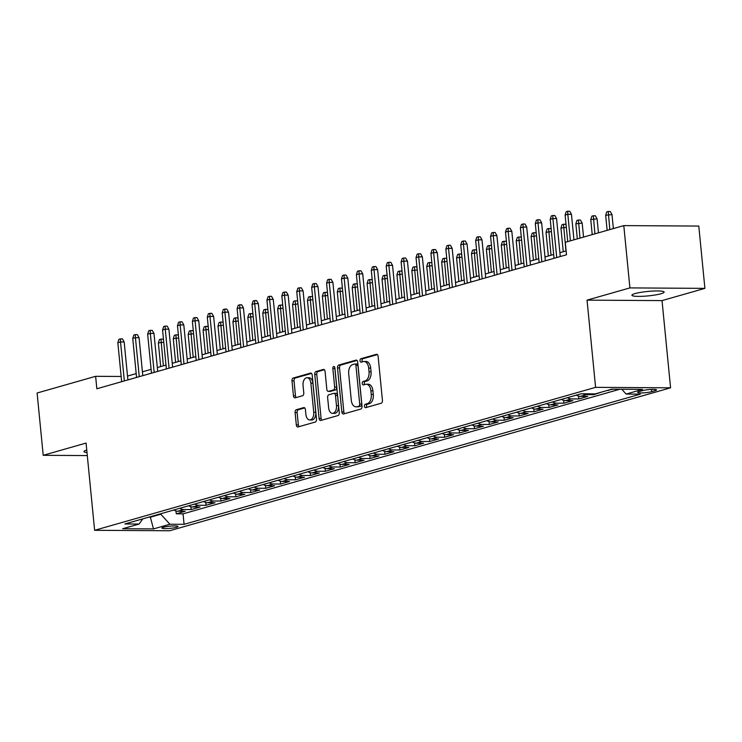 <?xml version="1.0" encoding="UTF-8"?>
<svg xmlns="http://www.w3.org/2000/svg" width="742" height="742" viewBox="0 0 742 742"><rect width="100%" height="100%" fill="white"/><g stroke="black" fill="none" stroke-linecap="round" stroke-linejoin="round"><path stroke-width="1.11" d="M364.47 406.236A1.734 1.039 -89.6 0 0 365.491 407.683A1.734 1.039 -89.6 0 0 365.667 407.655L381.221 403.221A2.486 1.484 -89.6 0 0 382.436 400.355L378.123 356.327A2.486 1.484 -89.6 0 0 376.676 354.268A2.486 1.484 -89.6 0 0 376.417 354.296L360.872 358.738A1.734 1.039 -89.6 0 0 360.018 360.742A1.734 1.039 -89.6 0 0 361.029 362.189A1.734 1.039 -89.6 0 0 361.206 362.161L363.218 361.586A7.939 4.749 -89.6 0 1 364.034 361.475A7.939 4.749 -89.6 0 1 368.672 368.078L369.034 371.742A7.939 4.749 -89.6 0 1 365.11 380.906L363.098 381.481A1.734 1.039 -89.6 0 0 362.244 383.484A1.734 1.039 -89.6 0 0 363.255 384.931A1.734 1.039 -89.6 0 0 363.441 384.913L365.454 384.337A7.939 4.749 -89.6 0 1 366.27 384.217A7.939 4.749 -89.6 0 1 370.898 390.821L371.26 394.494A7.939 4.749 -89.6 0 1 367.346 403.657L365.333 404.232A1.734 1.039 -89.6 0 0 364.47 406.236M366.27 384.217L368.292 384.235A7.939 4.749 -89.6 0 1 372.929 390.839L373.291 394.503A7.939 4.749 -89.6 0 1 369.368 403.667L367.355 404.242A1.734 1.039 -89.6 0 0 366.502 406.245A1.734 1.039 -89.6 0 0 366.873 407.312M377.418 354.602L362.894 358.748A1.734 1.039 -89.6 0 0 362.04 360.751A1.734 1.039 -89.6 0 0 362.411 361.818M364.034 361.475L366.066 361.484A7.939 4.749 -89.6 0 1 370.694 368.088L371.056 371.761A7.939 4.749 -89.6 0 1 367.142 380.924L365.129 381.499A1.734 1.039 -89.6 0 0 364.276 383.503A1.734 1.039 -89.6 0 0 364.637 384.56M660.992 293.749A16.176 2.226 174.4 0 0 664.118 292.088A16.176 2.226 174.4 0 0 652.941 291.059A16.176 2.226 174.4 0 0 635.05 293.582A16.176 2.226 174.4 0 0 631.915 295.242A16.176 2.226 174.4 0 0 643.101 296.271A16.176 2.226 174.4 0 0 660.992 293.749M176.485 527.321A8.088 1.113 174.4 0 0 178.043 526.495A8.088 1.113 174.4 0 0 172.45 525.976A8.088 1.113 174.4 0 0 163.509 527.247A8.088 1.113 174.4 0 0 161.941 528.072A8.088 1.113 174.4 0 0 167.534 528.582A8.088 1.113 174.4 0 0 176.485 527.321M296.327 409.714A2.486 1.484 -89.6 0 0 295.103 412.58L296.318 424.934A2.486 1.484 -89.6 0 0 297.765 426.993A2.486 1.484 -89.6 0 0 298.015 426.956L315.285 422.031A2.486 1.484 -89.6 0 0 316.509 419.165L312.197 375.137A2.486 1.484 -89.6 0 0 310.75 373.078A2.486 1.484 -89.6 0 0 310.49 373.115L293.22 378.04A2.486 1.484 -89.6 0 0 291.996 380.906L293.461 395.82A2.486 1.484 -89.6 0 0 294.908 397.888A2.486 1.484 -89.6 0 0 295.168 397.851L302.55 395.746A2.486 1.484 -89.6 0 0 303.775 392.88L303.051 385.478A6.641 3.97 -89.6 0 1 307.012 377.724A6.641 3.97 -89.6 0 1 310.879 383.243L313.727 412.227A6.641 3.97 -89.6 0 1 309.766 419.981A6.641 3.97 -89.6 0 1 305.899 414.463L305.416 409.63A2.486 1.484 -89.6 0 0 303.97 407.571A2.486 1.484 -89.6 0 0 303.719 407.608L296.327 409.714L298.358 409.723A2.486 1.484 -89.6 0 0 297.134 412.589L298.34 424.943A2.486 1.484 -89.6 0 0 299.045 426.669M86.072 443.076L43.212 455.31L37.1 393.01L95.625 376.315L96.84 388.771L566.498 254.766L565.274 242.3L623.799 225.605L629.902 287.905L587.043 300.139L595.594 387.352L94.624 530.298L86.072 443.076M341.83 411.94A2.486 1.484 -89.6 0 0 343.277 414.008A2.486 1.484 -89.6 0 0 343.527 413.971L360.798 409.046A2.486 1.484 -89.6 0 0 362.022 406.18L357.709 362.152A2.486 1.484 -89.6 0 0 356.262 360.093A2.486 1.484 -89.6 0 0 356.002 360.12L338.732 365.055A2.486 1.484 -89.6 0 0 337.508 367.911L341.83 411.94L343.852 411.958A2.486 1.484 -89.6 0 0 344.557 413.674M338.046 415.539L320.776 420.464A2.486 1.484 -89.6 0 1 320.516 420.501A2.486 1.484 -89.6 0 1 319.069 418.432L314.756 374.413A2.486 1.484 -89.6 0 1 315.981 371.547L323.373 369.433A2.486 1.484 -89.6 0 1 323.623 369.405A2.486 1.484 -89.6 0 1 325.07 371.464L326.823 389.318A2.486 1.484 -89.6 0 0 328.27 391.386A2.486 1.484 -89.6 0 0 328.53 391.349L333.427 389.949A2.486 1.484 -89.6 0 0 334.651 387.083L332.833 368.496A1.734 1.039 -89.6 0 1 333.863 366.465A1.734 1.039 -89.6 0 1 334.883 367.911L339.27 412.673A2.486 1.484 -89.6 0 1 338.046 415.539M175.984 510.96L176.262 513.816L185.212 511.266L177.811 511.219L183.775 509.522A10.11 7.986 -105.9 0 1 179.796 508.298M190.889 506.703L191.176 509.568L200.117 507.009L192.725 506.971L198.689 505.265A10.11 7.986 -105.9 0 1 194.71 504.041M205.803 502.455L206.081 505.311L215.032 502.761L207.63 502.714L213.594 501.008A10.11 7.986 -105.9 0 1 209.615 499.783M220.708 498.197L220.995 501.054L229.937 498.503L222.544 498.457L228.508 496.76A10.11 7.986 -105.9 0 1 224.529 495.535M235.622 493.94L235.9 496.806L244.851 494.246L237.449 494.209L243.413 492.502A10.11 7.986 -105.9 0 1 239.443 491.278M250.527 489.692L250.815 492.549L259.756 489.998L252.363 489.952L258.327 488.245A10.11 7.986 -105.9 0 1 254.348 487.021M265.441 485.435L265.719 488.292L274.67 485.741L267.268 485.695L273.232 483.997A10.11 7.986 -105.9 0 1 269.263 482.773M280.355 481.178L280.634 484.044L289.575 481.484L282.183 481.437L288.146 479.74A10.11 7.986 -105.9 0 1 284.167 478.516M295.26 476.93L295.539 479.786L304.489 477.236L297.088 477.189L303.051 475.483A10.11 7.986 -105.9 0 1 299.082 474.259M310.175 472.673L310.453 475.529L319.394 472.979L312.002 472.932L317.966 471.235A10.11 7.986 -105.9 0 1 313.987 470.011M325.079 468.415L325.358 471.281L334.308 468.721L326.907 468.675L332.87 466.978A10.11 7.986 -105.9 0 1 328.901 465.753M339.994 464.167L340.272 467.024L349.213 464.473L341.821 464.427L347.785 462.72A10.11 7.986 -105.9 0 1 343.806 461.496M354.899 459.91L355.177 462.767L364.127 460.216L356.726 460.17L362.69 458.473A10.11 7.986 -105.9 0 1 358.72 457.248M369.813 455.653L370.091 458.519L379.032 455.959L371.64 455.913L377.604 454.215A10.11 7.986 -105.9 0 1 373.625 452.991M384.718 451.405L384.996 454.262L393.946 451.711L386.545 451.665L392.509 449.958A10.11 7.986 -105.9 0 1 388.539 448.734M399.632 447.148L399.91 450.004L408.851 447.454L401.459 447.407L407.423 445.71A10.11 7.986 -105.9 0 1 403.444 444.486M414.537 442.891L414.815 445.757L423.765 443.197L416.364 443.15L422.328 441.453A10.11 7.986 -105.9 0 1 418.358 440.229M429.451 438.643L429.729 441.499L438.67 438.949L431.278 438.902L437.242 437.196A10.11 7.986 -105.9 0 1 433.263 435.971M444.356 434.385L444.634 437.242L453.585 434.691L446.183 434.645L452.147 432.948A10.11 7.986 -105.9 0 1 448.177 431.723M459.27 430.128L459.548 432.994L468.49 430.434L461.097 430.388L467.061 428.69A10.11 7.986 -105.9 0 1 463.082 427.466M474.175 425.88L474.453 428.737L483.404 426.186L476.002 426.14L481.966 424.433A10.11 7.986 -105.9 0 1 477.996 423.209M489.089 421.623L489.368 424.48L498.309 421.929L490.916 421.883L496.88 420.185A10.11 7.986 -105.9 0 1 492.901 418.961M503.994 417.366L504.282 420.222L513.223 417.672L505.821 417.625L511.785 415.928A10.11 7.986 -105.9 0 1 507.816 414.704M518.908 413.118L519.187 415.974L528.137 413.424L520.736 413.377L526.699 411.671A10.11 7.986 -105.9 0 1 522.72 410.447M533.813 408.861L534.101 411.717L543.042 409.167L535.641 409.12L541.604 407.423A10.11 7.986 -105.9 0 1 537.635 406.199M548.728 404.603L549.006 407.46L557.956 404.909L550.555 404.863L556.519 403.166A10.11 7.986 -105.9 0 1 552.54 401.941M563.632 400.355L563.92 403.212L572.861 400.661L565.46 400.615L571.423 398.908A10.11 7.986 -105.9 0 1 567.454 397.684M578.547 396.098L578.825 398.955L587.775 396.404L580.374 396.358L586.338 394.651A10.11 7.986 -105.9 0 1 582.999 393.798M593.656 393.863L593.739 394.698L601.382 392.138M608.607 390.079L613.022 389.198M642.461 390.644L639.187 391.581A7.837 1.076 174.4 0 0 637.666 392.379A7.837 1.076 174.4 0 0 643.082 392.88A7.837 1.076 174.4 0 0 651.745 391.655L655.028 390.719A7.837 1.076 174.4 0 0 656.549 389.912A7.837 1.076 174.4 0 0 651.124 389.42A7.837 1.076 174.4 0 0 642.461 390.644M595.594 387.352L670.582 387.816L169.621 530.762L94.624 530.298M176.262 513.816L183.051 513.863L184.081 524.325L640.318 394.15L626.127 394.058L621.768 389.253M184.081 524.325L169.89 524.242L153.492 528.916L122.68 528.731L139.079 524.047L124.897 523.963L581.134 393.779L595.325 393.872L611.723 389.188L642.526 389.383L626.127 394.058M608.644 390.45L607.346 390.44M593.739 394.698L586.338 394.651M578.825 398.955L571.423 398.908M563.92 403.212L556.519 403.166M549.006 407.46L541.604 407.423M534.101 411.717L526.699 411.671M519.187 415.974L511.785 415.928M504.282 420.222L496.88 420.185M489.368 424.48L481.966 424.433M474.453 428.737L467.061 428.69M459.548 432.994L452.147 432.948M444.634 437.242L437.242 437.196M429.729 441.499L422.328 441.453M414.815 445.757L407.423 445.71M399.91 450.004L392.509 449.958M384.996 454.262L377.604 454.215M370.091 458.519L362.69 458.473M355.177 462.767L347.785 462.72M340.272 467.024L332.87 466.978M325.358 471.281L317.966 471.235M310.453 475.529L303.051 475.483M295.539 479.786L288.146 479.74M280.634 484.044L273.232 483.997M265.719 488.292L258.327 488.245M250.815 492.549L243.413 492.502M235.9 496.806L228.508 496.76M220.995 501.054L213.594 501.008M206.081 505.311L198.689 505.265M191.176 509.568L183.775 509.522M183.051 513.863L619.811 389.244M150.32 516.71L150.366 517.202L160.81 514.225L160.754 513.733M587.043 300.139L662.031 300.603L704.9 288.369L629.902 287.905M704.9 288.369L698.788 226.069L623.799 225.605M43.212 455.31L87.296 455.579M662.031 300.603L670.582 387.816M121.15 376.472L95.625 376.315M566.118 250.926L559.895 252.697M553.662 254.478L544.99 256.955M538.757 258.735L530.076 261.212M523.843 262.993L515.161 265.469M508.938 267.241L500.256 269.717M494.024 271.498L485.342 273.974M479.119 275.755L470.437 278.231M464.204 280.003L455.523 282.479M449.3 284.26L440.618 286.737M434.385 288.517L425.704 290.994M419.48 292.765L410.799 295.242M404.566 297.023L395.885 299.499M389.661 301.28L380.98 303.756M374.747 305.528L366.066 308.004M359.842 309.785L351.161 312.261M344.928 314.042L336.247 316.519M330.023 318.29L321.342 320.767M315.109 322.547L306.427 325.024M300.195 326.805L291.523 329.281M285.29 331.053L276.608 333.529M270.376 335.31L261.703 337.786M255.471 339.567L246.789 342.043M240.556 343.815L231.884 346.291M225.651 348.072L216.97 350.549M210.737 352.329L202.065 354.806M195.832 356.577L187.151 359.054M180.918 360.835L172.246 363.311M166.013 365.092L157.332 367.568M151.099 369.34L142.427 371.816M136.194 373.597L127.513 376.073M148.632 517.193L150.366 517.202L153.492 528.916M576.395 395.134A10.11 7.986 74.1 0 0 580.374 396.358M561.49 399.391A10.11 7.986 74.1 0 0 565.46 400.615M546.576 403.639A10.11 7.986 74.1 0 0 550.555 404.863M531.671 407.896A10.11 7.986 74.1 0 0 535.641 409.12M516.757 412.153A10.11 7.986 74.1 0 0 520.736 413.377M501.852 416.401A10.11 7.986 74.1 0 0 505.821 417.625M486.938 420.658A10.11 7.986 74.1 0 0 490.916 421.883M472.033 424.916A10.11 7.986 74.1 0 0 476.002 426.14M457.118 429.164A10.11 7.986 74.1 0 0 461.097 430.388M442.213 433.421A10.11 7.986 74.1 0 0 446.183 434.645M427.299 437.678A10.11 7.986 74.1 0 0 431.278 438.902M412.394 441.926A10.11 7.986 74.1 0 0 416.364 443.15M397.48 446.183A10.11 7.986 74.1 0 0 401.459 447.407M382.575 450.44A10.11 7.986 74.1 0 0 386.545 451.665M367.661 454.688A10.11 7.986 74.1 0 0 371.64 455.913M352.756 458.946A10.11 7.986 74.1 0 0 356.726 460.17M337.842 463.203A10.11 7.986 74.1 0 0 341.821 464.427M322.937 467.451A10.11 7.986 74.1 0 0 326.907 468.675M308.023 471.708A10.11 7.986 74.1 0 0 312.002 472.932M293.118 475.965A10.11 7.986 74.1 0 0 297.088 477.189M278.204 480.213A10.11 7.986 74.1 0 0 282.183 481.437M263.299 484.47A10.11 7.986 74.1 0 0 267.268 485.695M248.385 488.728A10.11 7.986 74.1 0 0 252.363 489.952M233.48 492.985A10.11 7.986 74.1 0 0 237.449 494.209M218.565 497.233A10.11 7.986 74.1 0 0 222.544 498.457M203.651 501.49A10.11 7.986 74.1 0 0 207.63 502.714M188.746 505.747A10.11 7.986 74.1 0 0 192.725 506.971M139.079 524.047L142.826 518.843M173.832 509.995A10.11 7.986 74.1 0 0 177.811 511.219M160.81 514.225L169.89 524.242M86.758 450.032A16.176 2.226 174.4 0 0 83.985 451.59A16.176 2.226 174.4 0 0 87.009 452.574M357.004 360.427L340.763 365.064A2.486 1.484 -89.6 0 0 339.539 367.93L343.852 411.958M358.859 406.078A1.734 1.039 -89.6 0 0 359.712 404.075L355.919 365.426A1.734 1.039 -89.6 0 0 354.908 363.988A1.734 1.039 -89.6 0 0 354.732 364.007L352.608 364.61A7.939 4.749 -89.6 0 0 348.694 373.773L351.281 400.198A7.939 4.749 -89.6 0 0 355.919 406.802A7.939 4.749 -89.6 0 0 356.735 406.681L360.881 406.097A1.734 1.039 -89.6 0 0 361.744 404.084L359.712 404.075M355.084 364.007L356.754 364.025A1.734 1.039 -89.6 0 1 356.939 363.997A1.734 1.039 -89.6 0 1 357.95 365.444L361.744 404.084M355.919 406.802L357.941 406.811A7.939 4.749 -89.6 0 0 358.757 406.699L356.735 406.681M360.881 406.097L358.757 406.699M324.365 369.739L318.003 371.557A2.486 1.484 -89.6 0 0 316.778 374.422L321.101 418.451A2.486 1.484 -89.6 0 0 321.805 420.176M330.042 391.359A2.486 1.484 -89.6 0 0 330.301 391.396A2.486 1.484 -89.6 0 0 330.552 391.359L335.458 389.967A2.486 1.484 -89.6 0 0 336.683 387.101L334.855 368.514L332.833 368.496M334.874 367.837A1.734 1.039 -89.6 0 0 334.855 368.514M328.641 407.85A6.641 3.97 -89.6 0 0 332.509 413.368A6.641 3.97 -89.6 0 0 336.469 405.614L335.467 395.403A2.486 1.484 -89.6 0 0 334.021 393.343A2.486 1.484 -89.6 0 0 333.761 393.371L328.864 394.772A2.486 1.484 -89.6 0 0 327.639 397.638L328.641 407.85M332.509 413.368L334.54 413.387A6.641 3.97 -89.6 0 0 338.5 405.624L336.469 405.614M335.792 393.39A2.486 1.484 -89.6 0 1 336.043 393.353A2.486 1.484 -89.6 0 1 337.499 395.412L338.5 405.624M304.721 407.915L298.358 409.723M309.766 419.981L311.798 420A6.641 3.97 -89.6 0 0 315.749 412.246L313.727 412.227M307.012 377.724L309.034 377.734A6.641 3.97 -89.6 0 1 312.911 383.262L315.749 412.246M311.492 373.421L295.251 378.049A2.486 1.484 -89.6 0 0 294.027 380.915L295.483 395.838A2.486 1.484 -89.6 0 0 296.188 397.554M605.667 215.319L606.752 211.915L608.245 211.489L610.267 211.507L611.992 214.577L605.667 215.319L607.142 230.363M608.245 211.489L609.822 229.593M611.992 214.577L613.365 228.582M573.956 239.824L571.461 214.327L567.816 214.308L570.413 240.835M565.126 215.069L566.22 211.665L567.704 211.238L567.816 214.308L565.126 215.069L567.732 241.604M567.704 211.238L569.735 211.257L571.461 214.327M590.753 219.576L591.847 216.172L593.331 215.746L595.362 215.755L597.087 218.834L590.753 219.576L592.227 234.611M593.331 215.746L594.917 233.851M597.087 218.834L598.46 232.83M575.848 223.834L576.933 220.43L578.426 220.003L580.448 220.012L582.173 223.092L575.848 223.834L577.322 238.868M578.426 220.003L580.003 238.099M582.173 223.092L583.546 237.088M566.332 227.34L560.933 228.082L563.252 251.742M560.933 228.082L562.028 224.678L563.512 224.251L565.942 250.982M563.512 224.251L565.543 224.27L566.127 225.318M551.417 231.587L546.029 232.339L548.347 255.999M546.029 232.339L547.114 228.935L548.607 228.508L551.028 255.229M548.607 228.508L550.629 228.527L551.223 229.575M560.275 256.537L556.546 218.584L552.901 218.556L556.723 257.548M550.221 219.326L551.306 215.922L552.799 215.495L552.901 218.556L550.221 219.326L554.042 258.318M552.799 215.495L554.821 215.505L556.546 218.584M545.361 260.794L541.641 222.841L537.987 222.813L541.818 261.805M535.307 223.583L536.401 220.179L537.885 219.753L537.987 222.813L535.307 223.583L539.128 262.575M537.885 219.753L539.916 219.762L541.641 222.841M530.456 265.052L526.727 227.089L523.082 227.071L526.903 266.063M520.402 227.831L521.487 224.427L522.98 224.001L523.082 227.071L520.402 227.831L524.223 266.823M522.98 224.001L525.002 224.019L526.727 227.089M515.542 269.3L511.822 231.346L508.168 231.319L511.999 270.311M505.488 232.088L506.582 228.684L508.066 228.258L508.168 231.319L505.488 232.088L509.309 271.08M508.066 228.258L510.097 228.267L511.822 231.346M536.512 235.845L531.114 236.596L533.433 260.247M531.114 236.596L532.209 233.192L533.693 232.765L536.123 259.487M533.693 232.765L535.724 232.775L536.308 233.823M500.637 273.557L496.908 235.604L493.263 235.576L497.084 274.568M490.583 236.346L491.668 232.942L493.161 232.515L493.263 235.576L490.583 236.346L494.404 275.338M493.161 232.515L495.183 232.524L496.908 235.604M521.598 240.102L516.209 240.844L518.528 264.504M516.209 240.844L517.295 237.44L518.788 237.023L521.209 263.744M518.788 237.023L520.81 237.032L521.403 238.08M506.693 244.35L501.295 245.101L503.614 268.762M501.295 245.101L502.39 241.697L503.874 241.271L506.304 267.992M503.874 241.271L505.905 241.289L506.489 242.337M491.779 248.607L486.39 249.358L488.709 273.01M486.39 249.358L487.475 245.954L488.969 245.528L491.389 272.249M488.969 245.528L490.991 245.537L491.584 246.585M476.874 252.864L471.476 253.606L473.795 277.267M471.476 253.606L472.571 250.202L474.055 249.785L476.485 276.506M474.055 249.785L476.086 249.794L476.67 250.842M461.96 257.112L456.571 257.864L458.89 281.524M456.571 257.864L457.656 254.46L459.15 254.033L461.57 280.754M459.15 254.033L461.172 254.052L461.765 255.1M485.722 277.814L482.003 239.852L478.349 239.833L482.179 278.825M475.668 240.593L476.763 237.19L478.247 236.763L478.349 239.833L475.668 240.593L479.49 279.586M478.247 236.763L480.278 236.781L482.003 239.852M470.808 282.062L467.089 244.109L463.444 244.09L467.265 283.073M460.763 244.851L461.849 241.447L463.342 241.02L463.444 244.09L460.763 244.851L464.585 283.843M463.342 241.02L465.364 241.029L467.089 244.109M455.903 286.319L452.184 248.366L448.53 248.338L452.36 287.33M445.849 249.108L446.934 245.704L448.428 245.277L448.53 248.338L445.849 249.108L449.671 288.1M448.428 245.277L450.459 245.287L452.184 248.366M440.989 290.576L437.27 252.614L433.625 252.595L437.446 291.587M430.935 253.356L432.029 249.952L433.523 249.525L433.625 252.595L430.935 253.356L434.766 292.348M433.523 249.525L435.545 249.544L437.27 252.614M426.084 294.824L422.365 256.871L418.711 256.853L422.541 295.835M416.03 257.613L417.115 254.209L418.609 253.783L418.711 256.853L416.03 257.613L419.851 296.605M418.609 253.783L420.64 253.801L422.365 256.871M447.055 261.37L441.657 262.121L443.976 285.781M441.657 262.121L442.751 258.717L444.235 258.29L446.665 285.011M444.235 258.29L446.267 258.299L446.851 259.348M411.17 299.082L407.451 261.128L403.806 261.101L407.627 300.093M401.116 261.87L402.21 258.466L403.704 258.04L403.806 261.101L401.116 261.87L404.947 300.862M403.704 258.04L405.726 258.049L407.451 261.128M432.141 265.627L426.752 266.378L429.071 290.029M426.752 266.378L427.837 262.965L429.33 262.547L431.751 289.269M429.33 262.547L431.352 262.557L431.946 263.605M396.265 303.339L392.546 265.376L388.891 265.358L392.713 304.35M386.211 266.118L387.296 262.714L388.789 262.297L388.891 265.358L386.211 266.118L390.032 305.11M388.789 262.297L390.821 262.306L392.546 265.376M417.236 269.875L411.838 270.626L414.157 294.286M411.838 270.626L412.923 267.222L414.416 266.795L416.837 293.517M414.416 266.795L416.447 266.814L417.032 267.862M381.351 307.587L377.632 269.634L373.987 269.615L377.808 308.598M371.297 270.376L372.391 266.972L373.885 266.545L373.987 269.615L371.297 270.376L375.127 309.368M373.885 266.545L375.906 266.563L377.632 269.634M402.322 274.132L396.933 274.883L399.252 298.544M396.933 274.883L398.018 271.479L399.511 271.053L401.932 297.774M399.511 271.053L401.533 271.062L402.127 272.11M366.446 311.844L362.727 273.891L359.072 273.863L362.894 312.855M356.392 274.633L357.477 271.229L358.97 270.802L359.072 273.863L356.392 274.633L360.213 313.625M358.97 270.802L361.002 270.811L362.727 273.891M387.417 278.389L382.019 279.14L384.337 302.792M382.019 279.14L383.104 275.727L384.597 275.31L387.018 302.031M384.597 275.31L386.628 275.319L387.213 276.367M351.532 316.101L347.812 278.139L344.167 278.12L347.989 317.112M341.478 278.881L342.572 275.477L344.065 275.059L344.167 278.12L341.478 278.881L345.308 317.873M344.065 275.059L346.087 275.069L347.812 278.139M372.503 282.637L367.105 283.388L369.433 307.049M367.105 283.388L368.199 279.984L369.692 279.558L372.113 306.279M369.692 279.558L371.714 279.576L372.308 280.624M336.627 320.349L332.908 282.396L329.253 282.377L333.075 321.369M326.573 283.138L327.658 279.734L329.151 279.307L329.253 282.377L326.573 283.138L330.394 322.13M329.151 279.307L331.182 279.326L332.908 282.396M357.598 286.894L352.2 287.646L354.518 311.306M352.2 287.646L353.285 284.242L354.778 283.815L357.199 310.536M354.778 283.815L356.809 283.824L357.394 284.882M342.683 291.152L337.285 291.903L339.613 315.554M337.285 291.903L338.38 288.49L339.873 288.072L342.294 314.793M339.873 288.072L341.895 288.082L342.489 289.13M327.778 295.399L322.38 296.151L324.699 319.811M322.38 296.151L323.466 292.747L324.959 292.32L327.38 319.041M324.959 292.32L326.99 292.339L327.574 293.387M312.864 299.657L307.466 300.408L309.794 324.068M307.466 300.408L308.561 297.004L310.054 296.577L312.475 323.299M310.054 296.577L312.076 296.587L312.67 297.644M297.95 303.914L292.561 304.665L294.88 328.316M292.561 304.665L293.647 301.261L295.14 300.835L297.561 327.556M295.14 300.835L297.171 300.844L297.755 301.892M283.045 308.171L277.647 308.913L279.966 332.574M277.647 308.913L278.742 305.509L280.235 305.083L282.656 331.804M280.235 305.083L282.257 305.101L282.85 306.149M268.131 312.419L262.742 313.17L265.061 336.831M262.742 313.17L263.827 309.766L265.321 309.34L267.741 336.061M265.321 309.34L267.352 309.349L267.936 310.406M253.226 316.676L247.828 317.428L250.147 341.079M247.828 317.428L248.922 314.024L250.416 313.597L252.837 340.318M250.416 313.597L252.438 313.606L253.031 314.654M238.312 320.934L232.923 321.676L235.242 345.336M232.923 321.676L234.008 318.272L235.502 317.845L237.922 344.566M235.502 317.845L237.533 317.864L238.117 318.912M223.407 325.182L218.009 325.933L220.328 349.593M218.009 325.933L219.103 322.529L220.597 322.102L223.017 348.823M220.597 322.102L222.619 322.111L223.212 323.169M208.493 329.439L203.104 330.19L205.423 353.841M203.104 330.19L204.189 326.786L205.682 326.359L208.103 353.081M205.682 326.359L207.714 326.369L208.298 327.417M193.588 333.696L188.19 334.438L190.508 358.098M188.19 334.438L189.284 331.034L190.768 330.607L193.198 357.329M190.768 330.607L192.799 330.626L193.393 331.674M178.674 337.944L173.285 338.695L175.604 362.356M173.285 338.695L174.37 335.291L175.863 334.865L178.284 361.586M175.863 334.865L177.885 334.874L178.479 335.931M163.769 342.201L158.371 342.952L160.689 366.604M158.371 342.952L159.465 339.548L160.949 339.122L163.379 365.843M160.949 339.122L162.98 339.131L163.574 340.179M321.713 324.606L317.993 286.653L314.348 286.625L318.17 325.617M311.659 287.395L312.753 283.991L314.246 283.565L314.348 286.625L311.659 287.395L315.489 326.387M314.246 283.565L316.268 283.574L317.993 286.653M306.808 328.864L303.088 290.901L299.434 290.883L303.255 329.875M296.754 291.652L297.839 288.239L299.332 287.822L299.434 290.883L296.754 291.652L300.575 330.635M299.332 287.822L301.363 287.831L303.088 290.901M291.894 333.112L288.174 295.158L284.529 295.14L288.35 334.132M281.839 295.9L282.934 292.496L284.427 292.07L284.529 295.14L281.839 295.9L285.67 334.892M284.427 292.07L286.449 292.088L288.174 295.158M276.989 337.369L273.269 299.416L269.615 299.388L273.436 338.38M266.935 300.158L268.02 296.754L269.513 296.327L269.615 299.388L266.935 300.158L270.756 339.15M269.513 296.327L271.544 296.336L273.269 299.416M262.074 341.626L258.355 303.663L254.71 303.645L258.531 342.637M252.02 304.415L253.115 301.002L254.608 300.584L254.71 303.645L252.02 304.415L255.842 343.398M254.608 300.584L256.63 300.593L258.355 303.663M247.169 345.874L243.441 307.921L239.796 307.902L243.617 346.894M237.115 308.663L238.201 305.259L239.694 304.832L239.796 307.902L237.115 308.663L240.937 347.655M239.694 304.832L241.725 304.851L243.441 307.921M232.255 350.131L228.536 312.178L224.891 312.15L228.712 351.142M222.201 312.92L223.296 309.516L224.78 309.089L224.891 312.15L222.201 312.92L226.022 351.912M224.78 309.089L226.811 309.099L228.536 312.178M217.35 354.388L213.622 316.426L209.977 316.407L213.798 355.399M207.296 317.177L208.381 313.764L209.875 313.347L209.977 316.407L207.296 317.177L211.118 356.16M209.875 313.347L211.897 313.356L213.622 316.426M202.436 358.636L198.717 320.683L195.072 320.665L198.893 359.657M192.382 321.425L193.476 318.021L194.96 317.595L195.072 320.665L192.382 321.425L196.203 360.417M194.96 317.595L196.992 317.613L198.717 320.683M187.531 362.894L183.803 324.94L180.158 324.913L183.979 363.905M177.477 325.682L178.562 322.278L180.056 321.852L180.158 324.913L177.477 325.682L181.298 364.674M180.056 321.852L182.078 321.861L183.803 324.94M172.617 367.151L168.898 329.188L165.253 329.17L169.074 368.162M162.563 329.94L163.657 326.536L165.141 326.109L165.253 329.17L162.563 329.94L166.384 368.932M165.141 326.109L167.173 326.118L168.898 329.188M157.712 371.408L153.984 333.446L150.338 333.427L154.16 372.419M147.658 334.188L148.743 330.784L150.236 330.357L150.338 333.427L147.658 334.188L151.479 373.18M150.236 330.357L152.258 330.375L153.984 333.446M142.798 375.656L139.079 337.703L135.434 337.675L139.255 376.667M132.744 338.445L133.838 335.041L135.322 334.614L135.434 337.675L132.744 338.445L136.565 377.437M135.322 334.614L137.353 334.623L139.079 337.703M127.893 379.913L124.164 341.96L120.519 341.932L124.341 380.924M117.839 342.702L118.924 339.298L120.417 338.871L120.519 341.932L117.839 342.702L121.66 381.694M120.417 338.871L122.439 338.881L124.164 341.96M654.898 389.42L655.028 390.719M651.532 389.402L651.745 391.655M369.368 403.667L367.346 403.657M373.291 394.503L371.26 394.494M372.929 390.839L370.898 390.821M365.129 381.499L363.098 381.481M367.142 380.924L365.11 380.906M371.056 371.761L369.034 371.742M370.694 368.088L368.672 368.078M362.894 358.748L360.872 358.738M376.927 354.305L376.417 354.296M367.355 404.242L365.333 404.232M339.539 367.93L337.508 367.911M340.763 365.064L338.732 365.055M356.512 360.13L356.002 360.12M357.95 365.444L355.919 365.426M321.101 418.451L319.069 418.432M316.778 374.422L314.756 374.413M318.003 371.557L315.981 371.547M323.883 369.442L323.373 369.433M330.552 391.359L328.53 391.349M335.458 389.967L333.427 389.949M336.683 387.101L334.651 387.083M337.499 395.412L335.467 395.403M304.229 407.608L303.719 407.608M312.911 383.262L310.879 383.243M295.483 395.838L293.461 395.82M294.027 380.915L291.996 380.906M295.251 378.049L293.22 378.04M311 373.115L310.49 373.115M298.34 424.943L296.318 424.934M297.134 412.589L295.103 412.58M356.939 363.997L354.908 363.988M330.301 391.396L328.27 391.386M336.043 393.353L334.021 393.343"/></g></svg>
